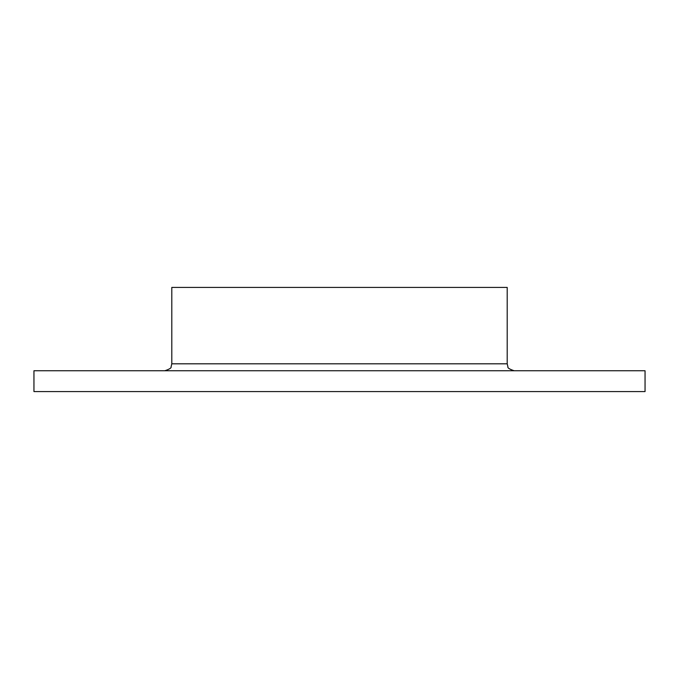 <?xml version="1.0" encoding="UTF-8"?>
<svg xmlns="http://www.w3.org/2000/svg" width="679" height="679" viewBox="0 0 679 679"><rect width="100%" height="100%" fill="white"/><g stroke="black" fill="none" stroke-linecap="round" stroke-linejoin="round"><path stroke-width="1.02" d="M507.205 363.808L171.795 363.808L171.795 287.421L507.205 287.421L507.205 363.808L507.917 366.864C507.459 367.891 509.539 369.189 514.147 370.751M339.5 391.579L645.05 391.579L645.05 370.751L33.95 370.751L33.95 391.579L339.5 391.579M171.795 363.808L171.083 366.864C171.541 367.891 169.461 369.189 164.853 370.751"/></g></svg>
